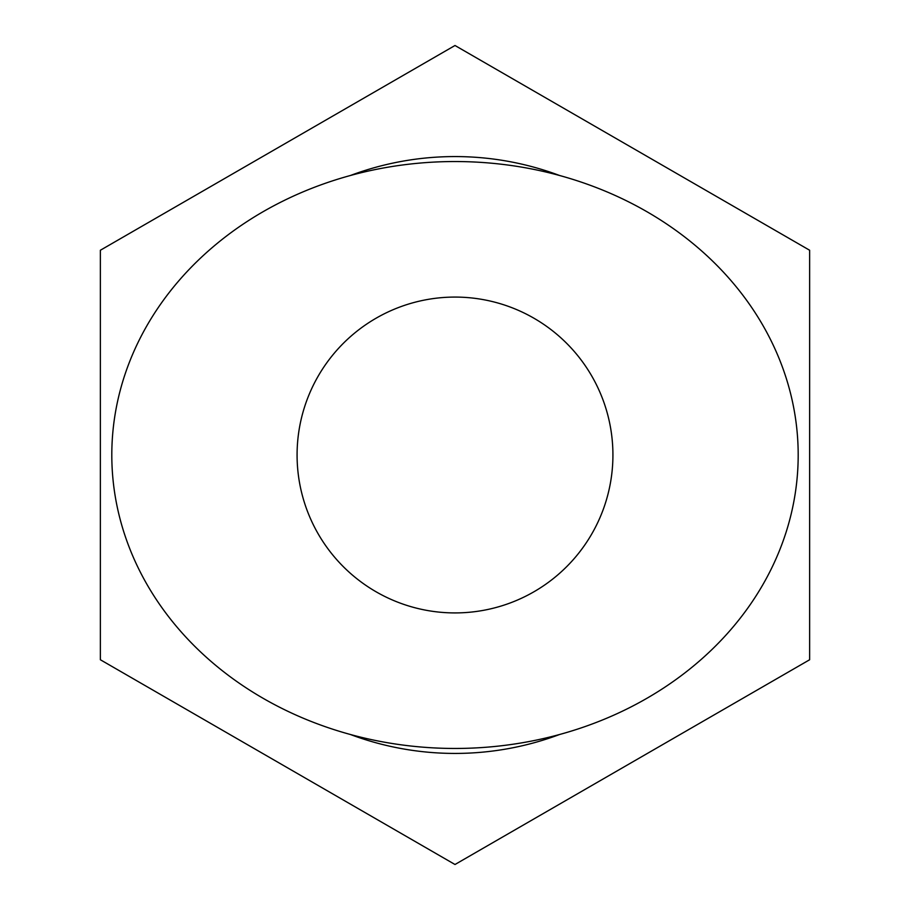<?xml version="1.0" encoding="UTF-8"?>
<svg xmlns="http://www.w3.org/2000/svg" width="910" height="910" viewBox="0 0 910 910"><rect width="100%" height="100%" fill="white"/><g stroke="black" fill="none" stroke-linecap="round" stroke-linejoin="round"><path stroke-width="1.36" d="M100.362 250.25L100.362 659.75L455 864.5L809.638 659.75L809.638 250.25L455 45.5L100.362 250.25M559.639 734.484A298.435 298.435 0 0 1 350.361 734.484M350.361 175.516A298.435 298.435 0 0 1 559.639 175.516M111.805 455A343.195 293.464 180 0 1 626.603 200.86A343.195 293.464 180 0 1 626.603 709.14A343.195 293.464 180 0 1 111.805 455M297.081 455A157.919 157.919 0 0 1 533.965 318.238A157.919 157.919 0 0 1 533.965 591.762A157.919 157.919 0 0 1 297.081 455"/></g></svg>
